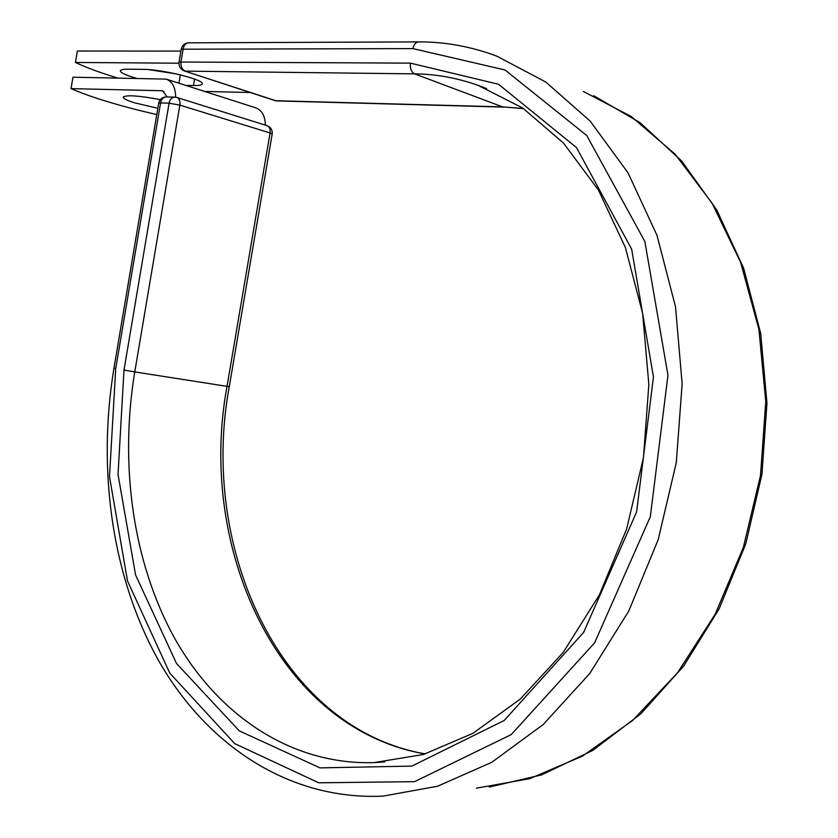 <?xml version="1.0" encoding="UTF-8"?>
<svg xmlns="http://www.w3.org/2000/svg" width="838" height="838" viewBox="0 0 838 838"><rect width="100%" height="100%" fill="white"/><g stroke="black" fill="none" stroke-linecap="round" stroke-linejoin="round"><path stroke-width="1.26" d="M136.311 78.238L132.142 77.002C124.129 74.425 120.222 72.34 120.431 70.738C120.84 69.68 123.49 69.166 128.371 69.198L143.183 69.365C162.321 69.229 205.352 79.987 202.188 83.978C201.696 85.12 198.784 85.644 193.442 85.549L185.806 85.403M160.341 99.617C138.804 95.637 126.444 94.778 123.27 97.072C123.081 98.517 126.988 100.466 134.981 102.927L157.837 108.27M156.758 114.597C119.708 106.007 91.133 97.344 71.041 88.629L72.958 77.201L166.207 79.118C172.314 81.464 175.477 87.498 175.687 97.208M71.041 88.629L161.42 90.724L162.698 90.923L167.118 96.936M166.207 79.118L255.8 107.861C261.896 110.176 265.091 115.937 265.405 125.145M176.043 73.859L148.284 69.585M180.893 51.087L77.358 51.024L75.441 62.452C86.094 67.511 100.057 72.676 117.32 77.934M178.934 63.217L75.441 62.452M249.86 92.494L204.65 91.447M161.42 90.724L163.986 91.531M486.595 88.618L477.964 85.298C457.087 77.903 435.959 74.09 414.569 73.859C411.269 72.068 409.908 68.496 410.452 63.133L498.589 84.282L576.46 147.551L631.643 249.116L653.451 376.953L636.597 511.913L583.615 632.428L504.193 720.491L411.846 766.1L319.99 767.87L239.218 730.841L176.472 663.413L135.567 574.931L118.032 474.381L123.993 370.082L134.761 371.915L179.856 105.096L169.077 103.189L160.571 102.927C161.43 99.114 163.347 97.114 166.333 96.915C162.237 97.124 159.691 99.219 158.686 103.221L113.958 368.175L115.728 368.542L160.571 102.927L158.675 103.263M123.993 370.082L169.077 103.189C169.936 99.355 171.863 97.344 174.838 97.145L166.333 96.915M384.872 761.91L373.958 762.622C290.357 765.052 217.828 714.521 175.163 639.216C132.833 563.157 119.331 465.205 134.761 371.915L227.035 386.36L270.066 132.959L179.856 105.096C180.338 101.063 179.342 98.528 176.902 97.48L267.06 125.658C269.511 126.695 270.517 129.136 270.066 132.959L272.182 134.049C272.549 129.974 270.842 127.177 267.06 125.658M425.159 753.959C277.713 728.452 196.93 547.57 227.035 386.36L229.277 386.664L272.182 134.049M583.332 91.447L631.339 116.576L674.957 154.056L712.059 203.131L740.624 262.336L758.935 329.439L765.754 401.58L760.516 475.429L743.358 547.424L715.212 614.17L677.617 672.652L632.606 720.491L582.504 756.106L529.668 778.691L476.351 788.181M115.728 368.542L109.495 476.665L127.523 581.006L169.758 673.092L234.734 743.62L318.702 782.797L414.538 781.665L511.222 734.612L594.624 642.83L650.33 516.7L667.959 375.246L644.851 241.438L586.736 135.505L505.031 69.983L412.935 48.604C413.846 44.424 415.711 42.193 418.55 41.9C444.968 41.753 471.082 46.509 496.871 56.177L545.748 82.009L590.182 121.101L627.976 172.754L657.023 235.436L675.512 306.792L682.142 383.731L676.308 462.628L658.197 539.63L628.793 611.007L589.763 673.48L543.254 724.482L491.717 762.339L437.614 786.212L383.249 796.1C288.335 800.636 206.494 744.28 159.073 661.423C111.946 577.675 97.103 470.338 113.958 368.175M418.55 41.9L188.665 42.832C185.827 43.084 183.993 45.063 183.176 48.761L180.998 61.635C180.568 66.38 182.024 69.554 185.387 71.136L414.569 73.859L502.559 106.876L523.52 108.542M181.207 49.253L179.049 62.033C178.662 66.349 180.453 69.334 184.444 70.989L275.335 100.707L502.559 106.876L523.677 108.657M184.444 70.989L276.414 100.895L503.617 107.086M412.935 48.604L181.218 49.201C182.181 45.262 184.674 43.136 188.665 42.832M410.452 63.133L179.049 62.033M193.442 85.549L194.542 79.055M178.965 83.203L180.369 74.865M593.629 95.668L639.96 122.589L681.65 160.99L716.794 210.024L743.631 268.191L760.705 333.44L766.959 403.162L761.931 474.36L745.747 543.904L719.203 608.723L683.64 666.105L640.808 713.861L592.728 750.429L541.526 774.92L489.266 787.06M486.061 88.399L477.964 85.298L522.682 107.987L563.534 143.099L598.458 190.079L625.41 247.566L642.631 313.36L648.842 384.506L643.469 457.569L626.677 528.851L599.411 594.833L563.251 652.373L520.304 699.06L472.904 733.334L423.41 754.483L373.958 762.622L384.171 761.972M229.277 386.674C199.035 548.188 280.206 728.725 425.348 753.907M176.902 97.48L174.838 97.145M274.393 100.55L276.414 100.895"/></g></svg>
